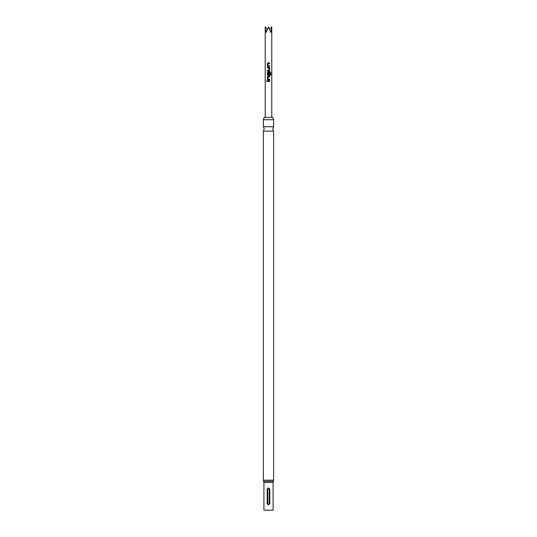 <?xml version="1.0" encoding="UTF-8"?>
<svg xmlns="http://www.w3.org/2000/svg" width="537" height="537" viewBox="0 0 537 537"><rect width="100%" height="100%" fill="white"/><g stroke="black" fill="none" stroke-linecap="round" stroke-linejoin="round"><path stroke-width="0.81" d="M267.117 81.08L266.433 81.08L267.117 81.08M267.057 81.08L266.345 81.08L267.057 81.08M272.769 117.395L264.231 117.395L263.385 119.731L273.615 119.731L272.769 117.395M273.615 126.739L263.385 126.739L264.238 128.94L263.385 131.149L273.615 131.149L272.762 128.94L273.615 126.739L273.615 119.731M263.909 482.468L263.909 510.15L273.091 510.15L273.091 482.468L263.909 482.468L263.647 481.32L273.353 481.32L273.615 480.179L273.615 131.149M268.5 487.844L269.809 489.153L269.809 503.592L268.5 504.901L267.191 503.592L267.191 489.153L268.5 487.844M267.399 63.467L267.399 65.876L268.023 66.521L269.608 66.521L269.608 65.829L268.07 65.782L268.07 63.554L269.608 63.514L269.608 62.822L268.023 62.822L267.399 63.467L267.446 65.876L268.044 66.521M268.896 70.307L267.399 70.307L267.399 70.998L268.983 70.998L269.608 70.354L269.608 67.944L268.983 67.3L267.399 67.3L267.399 67.991L268.936 68.038L268.896 70.307M270.655 75.314L270.655 72.421L270.131 71.777L268.023 71.777L267.399 72.421L267.399 74.831L268.023 75.475L268.983 75.475L269.608 74.831L269.608 72.857L268.936 72.857L268.936 74.818L268.117 74.865L268.07 72.589L270.051 72.542L270.091 75.314L270.655 75.314M267.399 76.898L267.399 79.308L268.023 79.953L269.608 79.953L269.608 79.261L268.07 79.221L268.07 76.992L269.608 76.945L269.608 76.254L268.023 76.254L267.399 76.898L267.446 79.308L268.044 79.953M269.608 80.731L267.399 80.731L267.399 81.423L269.608 81.423L269.608 80.731M267.46 29.092L265.218 26.85L266.177 32.448L268.5 26.85L270.823 32.448L271.782 26.85L271.782 117.395M265.218 26.85L265.218 117.395M267.762 503.592C268.252 504.458 268.748 504.458 269.238 503.592L269.238 489.153C268.748 488.287 268.252 488.287 267.762 489.153L267.762 503.592L267.191 503.592M271.782 26.85L269.54 29.092M269.561 81.423L269.561 80.731M267.446 80.731L267.446 81.423M268.044 76.254L267.446 76.898M269.561 76.945L269.561 76.254M269.561 79.953L269.561 79.261M270.091 75.314L270.567 75.314L270.655 72.421M270.567 72.421L270.064 71.777M268.044 71.777L267.399 72.421M267.446 72.421L267.399 74.831M267.446 74.831L268.044 75.475M268.963 75.475L269.608 74.831M269.561 74.831L269.561 72.857L268.936 72.857M267.446 67.3L267.446 67.991M269.608 67.944L268.963 67.3M269.608 70.354L269.561 67.944M268.963 70.998L269.561 70.354M267.446 70.307L267.446 70.998M268.044 62.822L267.446 63.467M269.561 63.514L269.561 62.822M269.561 66.521L269.561 65.829M263.385 131.149L263.385 480.179L273.615 480.179M267.191 489.153L267.762 489.153M269.238 503.592L269.809 503.592M269.809 489.153L269.238 489.153M263.385 480.179L263.647 481.32M273.091 482.468L273.353 481.32M263.385 126.739L263.385 119.731"/></g></svg>
